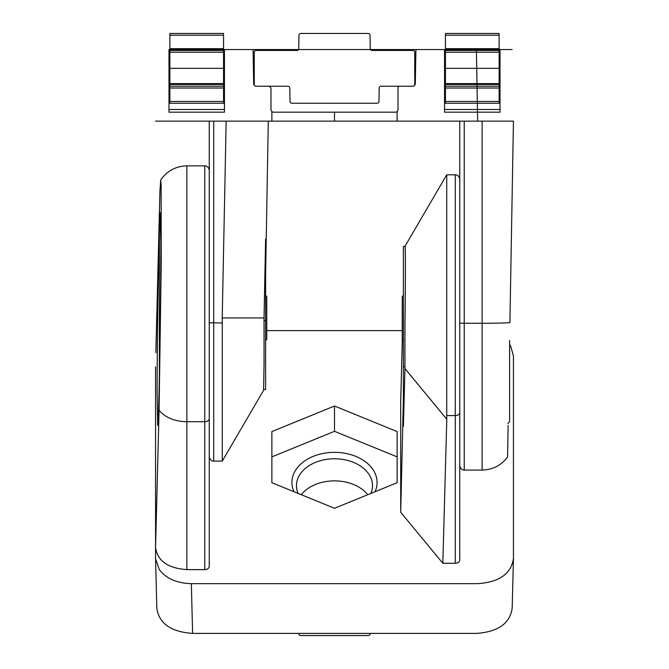 <?xml version="1.0" encoding="UTF-8"?>
<svg xmlns="http://www.w3.org/2000/svg" width="669" height="669" viewBox="0 0 669 669"><rect width="100%" height="100%" fill="white"/><g stroke="black" fill="none" stroke-linecap="round" stroke-linejoin="round"><path stroke-width="1" d="M508.131 425.325L507.579 456.986C501.19 465.44 492.71 469.797 482.123 470.064L482.123 323.269L464.227 323.269L464.227 470.064C464.386 470.24 460.523 470.248 459.754 465.591L459.754 323.11L464.227 323.269L464.227 121.131L459.754 121.131L459.754 323.11M509.678 121.131L513.441 121.131L509.92 322.684A31.318 1.095 180 0 1 482.123 323.269L482.123 121.131L509.703 121.131L191.351 121.131L209.246 121.131L209.246 456.643C210.007 461.301 213.871 461.292 213.72 461.117L222.267 461.117L222.267 322.96L209.246 322.801M499.124 83.6L500.019 83.6L500.019 86.234L500.019 49.556L512.186 49.556L169.876 49.556M223.555 83.6L224.45 83.6L224.45 86.234L224.45 49.556L298.499 49.556A1.79 1.79 0 0 0 298.742 48.695A1.79 1.79 0 0 1 296.952 50.451L256.051 50.451A1.79 1.79 0 0 0 254.262 52.207L254.262 84.478A1.79 1.79 0 0 0 256.051 86.234L288.005 86.234A1.79 1.79 0 0 1 289.794 87.999L290.028 101.479A1.79 1.79 0 0 0 291.818 103.235L377.182 103.235A1.79 1.79 0 0 0 378.972 101.479L379.206 87.999A1.79 1.79 0 0 1 380.996 86.234L412.949 86.234A1.79 1.79 0 0 0 414.738 84.478L414.738 52.207A1.79 1.79 0 0 0 412.949 50.451L372.048 50.451A1.79 1.79 0 0 1 370.258 48.695L370.024 35.206A1.79 1.79 0 0 0 368.234 33.45L300.766 33.45L368.234 33.45M370.258 48.695A1.79 1.79 0 0 0 370.501 49.556L445.445 49.556M222.267 461.117L263.594 390.328L264.054 364.045L264.029 317.959L222.217 317.959L226.164 121.131L459.754 121.131L459.754 201.653M155.559 121.131L191.351 121.131L155.559 121.131M209.246 201.653L209.246 121.131L213.72 121.131L213.72 461.117M513.441 121.131L464.227 121.131M226.164 121.131L213.72 121.131M224.45 49.556L223.555 49.556M500.019 49.556L499.124 49.556M222.217 317.959L222.267 322.96M268.294 121.131L265.61 274.9M264.029 317.959L265.61 239.084L265.61 389.542L263.611 389.542M271.873 111.497L271.873 121.131M334.5 112.183L334.5 121.131M397.127 111.497L397.127 121.131M254.83 85.757A2.684 2.684 0 0 1 253.676 83.6L253.083 49.556M415.324 83.6L415.917 49.556L415.324 83.6A2.684 2.684 0 0 1 414.17 85.757M398.022 109.499L398.022 88.024A1.79 1.79 0 0 1 399.811 86.234A1.79 1.79 0 0 0 398.022 88.024L398.022 109.499A2.684 2.684 0 0 1 395.337 112.183L273.663 112.183A2.684 2.684 0 0 1 270.978 109.499L270.978 88.918A2.684 2.684 0 0 0 268.294 86.234A2.684 2.684 0 0 1 270.978 88.918M499.124 35.206L445.445 35.206L445.445 33.45L499.124 33.45L499.124 50.451L445.445 50.451L445.445 86.234L444.551 86.234L444.551 49.556M445.445 83.6L444.551 83.6L444.551 88.024L500.019 88.024L500.019 86.234L444.551 86.234L444.551 112.183L444.551 109.499L500.019 109.499L500.019 112.183L444.551 112.183L500.019 112.183L500.019 88.918L499.124 88.918M500.019 86.234L499.124 86.234L500.019 86.234L500.019 88.918M499.124 50.451L499.124 87.999L445.445 87.999L445.445 86.234L444.551 86.234M169.876 83.6L168.981 83.6L168.981 88.024L224.45 88.024L224.45 86.234L168.981 86.234L168.981 49.556M224.45 88.918L224.45 86.234L168.981 86.234L168.981 112.183L168.981 109.499L224.45 109.499L224.45 112.183L168.981 112.183L224.45 112.183L224.45 88.918L223.555 88.918M224.45 86.234L223.555 86.234L223.555 50.451L169.876 50.451L169.876 52.207L223.555 52.207M169.876 52.207L169.876 86.234L168.981 86.234M298.976 35.206L298.742 48.695L298.976 35.206A1.79 1.79 0 0 1 300.766 33.45M271.873 86.234L256.051 86.234M169.876 87.999L169.876 86.234L223.555 86.234L223.555 103.235L169.876 103.235L169.876 87.999L223.555 87.999M169.876 48.695L223.555 48.695L223.555 33.45L169.876 33.45L169.876 50.451M169.876 86.234L223.555 86.234M169.876 68.347L223.555 68.347M223.555 48.695L223.555 50.451M499.124 87.999L499.124 103.235L445.445 103.235L445.445 87.999M445.445 35.206L445.445 50.451M499.124 68.347L445.445 68.347M159.389 227.794C158.269 261.997 157.09 348.608 157.123 393.882L157.675 425.325C158.754 429.523 160.945 304.01 160.869 242.044L160.025 212.809M155.844 352.755L159.95 190.606L160.702 179.994L161.129 185.129L161.254 261.763L159.08 410.172A31.318 21.358 0 0 0 186.877 421.696L186.877 165.862C175.78 166.18 167.049 170.888 160.702 179.994M155.559 366.829L155.559 547.459L159.08 410.172M512.186 608.096C510.037 623.449 498.112 631.879 476.395 633.401L192.605 633.401C170.888 631.879 158.963 623.449 156.814 608.096L155.568 558.799L159.322 569.612C166.205 578.593 176.892 583.276 191.351 583.669L477.649 583.669C499.392 582.181 511.317 573.743 513.441 558.364L513.441 355.925L510.715 346.241L509.611 344.527M155.568 558.799L155.559 547.459C157.458 560.898 167.894 568.282 186.877 569.62L204.773 569.62C207.482 569.428 208.971 568.374 209.246 566.451L209.246 170.336C208.419 165.578 204.488 165.695 204.773 165.862L186.877 165.862M402.245 330.611L266.755 330.611M512.178 608.522L513.441 558.364M459.754 412.539L459.754 179.284C459.494 176.566 457.997 175.077 455.28 174.81L446.733 174.81L446.733 415.591L455.28 415.591A4.474 3.052 0 0 0 459.754 412.539L459.754 560.12C459.486 562.044 457.997 563.097 455.28 563.29L455.28 174.81M459.754 400.204L459.754 235.722M404.988 246.384L405.029 246.251C405.556 244.319 405.514 283.514 404.946 324.105C405.498 283.807 405.539 245.414 405.029 246.384L403.39 246.384L403.39 426.329L404.971 368.602L404.946 366.779L403.39 366.779M397.127 482.709L397.127 431.58L334.5 406.008L271.873 431.58L271.873 482.709L334.5 508.281L397.127 482.709L397.127 456.885L334.5 431.313L334.5 406.008M402.312 339.501L400.706 402.027L400.706 512.262L403.39 399.251M404.971 368.602L446.783 419.246L442.836 563.29L455.28 563.29M442.836 563.29L400.706 512.262M301.251 494.709A38.024 26.885 180 0 1 334.5 480.869A38.024 26.885 180 0 1 367.749 494.709M446.783 419.246L446.733 415.591M404.946 324.105L404.946 366.779M334.5 431.313L271.873 456.885L271.873 482.709M294 491.748A42.573 30.105 180 0 1 334.5 452.344A42.573 30.105 180 0 1 375 491.748M298.09 493.413A38.024 26.885 180 0 1 296.476 485.669A38.024 26.885 180 0 1 334.5 458.783A38.024 26.885 180 0 1 372.524 485.669A38.024 26.885 180 0 1 370.91 493.413M370.041 633.401L370.024 634.304A1.79 1.263 0 0 1 368.234 635.55L300.766 635.55A1.79 1.263 0 0 1 298.976 634.304L298.959 633.401M507.821 423.536L509.611 421.746L509.611 340.513M403.39 340.58L402.245 339.434L402.245 296.492L403.39 295.347M159.389 261.596L159.389 374.331M161.179 212.391L159.389 214.18L159.389 376.246M265.61 295.347L266.755 296.492L266.755 339.434L265.61 340.58M476.395 49.556L477.649 121.131M264.054 320.459L265.61 320.459M500.019 83.6L444.551 83.6M500.019 109.499L444.551 109.499M445.445 88.918L444.551 88.918M224.45 83.6L168.981 83.6M224.45 109.499L168.981 109.499M169.876 88.918L168.981 88.918M169.876 84.478L223.555 84.478M169.876 35.206L223.555 35.206M169.876 101.479L223.555 101.479M499.124 48.695L445.445 48.695M499.124 52.207L445.445 52.207M499.124 84.478L445.445 84.478M499.124 101.479L445.445 101.479M192.605 633.401L191.351 583.669M186.877 569.62L186.877 421.696L204.773 421.696L204.773 165.862M209.246 418.643A4.474 3.052 180 0 1 204.773 421.696L204.773 569.62M464.227 470.064L482.123 470.064M405.029 246.251L446.733 174.81"/></g></svg>
